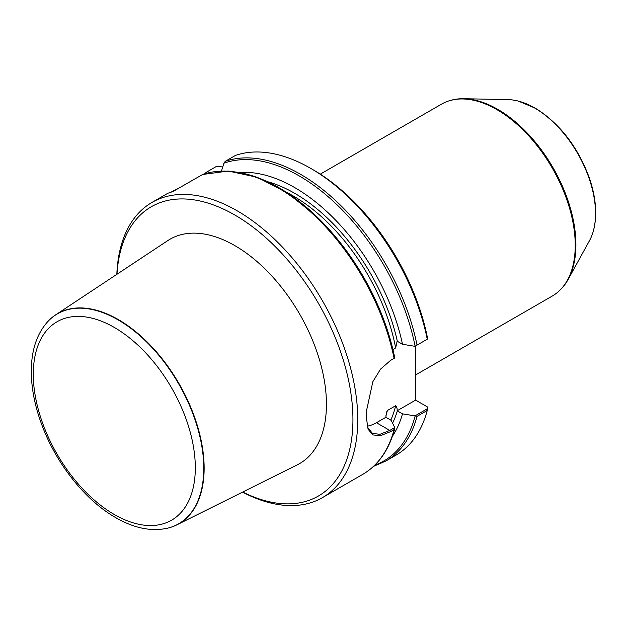 <?xml version="1.0" encoding="UTF-8"?>
<svg xmlns="http://www.w3.org/2000/svg" width="627" height="627" viewBox="0 0 627 627"><rect width="100%" height="100%" fill="white"/><g stroke="black" fill="none" stroke-linecap="round" stroke-linejoin="round"><path stroke-width="0.94" d="M310.757 168.404L313.163 169.792A167.033 96.433 60 0 1 427.363 337.318L427.253 339.215A170.434 98.4 60 0 0 310.757 168.404A170.434 98.4 60 0 0 235.431 155.441L225.218 161.343A170.434 98.4 60 0 1 417.041 345.109L427.253 339.215M427.418 408.702L427.253 410.442L417.041 416.344L414.956 415.897L427.418 408.702L427.363 406.899L415.607 400.104L415.607 345.939M222.718 166.978L216.676 166.273L206.236 172.331M206.463 172.166L206.126 173.483M240.133 172.488A158.286 91.385 60 0 1 402.503 344.27L414.956 346.316L417.041 345.109M221.464 170.999L223.91 163.208L225.218 161.343M402.503 344.27L397.142 341.19L395.645 347.938L392.933 349.505M366.45 418.515L367.931 427.677L372.367 433.343L379.876 434.339L389.782 430.428L394.744 427.567L394.767 428.515L394.085 429.597L390.496 431.666L380.558 435.687L372.853 434.919L368.049 429.174L366.458 418.029A170.434 98.4 -120 0 0 366.489 414.549A170.434 98.4 -120 0 0 366.458 411.014L372.838 381.733L380.542 369.131L390.496 360.431L394.767 357.97A169.376 97.788 60 0 0 235.368 172.002M116.834 274.336A170.434 98.4 60 0 1 152.016 202.403L167.824 193.281L172.88 191.556L202.725 174.439M152.016 202.403A170.434 98.4 60 0 1 322.458 300.811A170.434 98.4 60 0 1 322.458 497.611A170.434 98.4 60 0 1 242.571 492.117M179.667 187.638L171.406 191.972M427.253 410.442A170.434 98.4 60 0 1 395.974 455.171L385.762 461.064L373.52 466.378M394.744 427.567L391.201 420.372L385.864 417.276L386.475 412.386L387.361 410.52L395.645 405.74C396.773 406.711 397.267 408.389 397.142 410.771L402.503 413.851L414.956 415.897M402.503 413.851A158.286 91.385 60 0 1 392.424 436.267M116.983 274.234A167.033 96.433 60 0 1 237.461 216.581A167.033 96.433 60 0 1 352.907 416.532A167.033 96.433 60 0 1 242.727 492.038M176.822 524.877L297.269 464.858A129.562 74.801 -120 0 0 320.076 361.873A129.562 74.801 -120 0 0 234.827 245.612A129.562 74.801 -120 0 0 167.793 240.596L55.591 314.895A121.309 70.036 60 0 1 118.354 319.598A121.309 70.036 60 0 1 198.179 428.453A121.309 70.036 60 0 1 176.822 524.877A121.309 70.036 60 0 1 168.42 527.981A121.309 70.036 60 0 1 168.248 528.02M367.43 426.141A38.349 22.141 120 0 0 376.435 422.723L385.864 417.276M366.45 409.494L366.458 410.003A169.157 97.663 60 0 1 366.489 413.499L366.489 414.549M397.142 410.771L415.607 400.104M415.607 374.954L552.293 296.038A110.783 63.962 -120 0 0 558.767 291.296A110.783 63.962 -120 0 0 567.263 200.946A110.783 63.962 -120 0 0 496.905 109.639A110.783 63.962 -120 0 0 448.854 100.908A110.783 63.962 -120 0 0 441.51 104.153L320.272 174.149M562.372 287.66A110.517 63.805 -120 0 0 562.49 287.527A110.517 63.805 -120 0 0 568.148 279.43A110.517 63.805 -120 0 0 497.76 109.357A110.517 63.805 -120 0 0 463.815 98.721A110.517 63.805 -120 0 0 453.979 99.575A110.517 63.805 -120 0 0 453.807 99.615M568.148 279.43L589.474 240.682A86.267 49.807 -120 0 0 593.369 230.94A86.267 49.807 -120 0 0 534.533 107.93A86.267 49.807 -120 0 0 518.419 101.127A86.267 49.807 -120 0 0 508.035 99.622L463.815 98.721M48.577 320.75A121.309 70.036 60 0 1 48.702 320.624A121.309 70.036 60 0 1 55.591 314.895M223.91 163.208A169.376 97.788 60 0 1 415.121 346.214M267.823 181.767A151.264 87.333 60 0 1 397.338 341.292M286.672 192.395A149.132 86.103 60 0 1 395.645 347.938M202.255 174.596A170.434 98.4 60 0 1 394.085 358.362M394.085 429.597A170.434 98.4 60 0 1 362.798 474.325L322.458 497.611M417.041 416.344A170.434 98.4 60 0 1 385.762 461.064M415.121 416.022A169.376 97.788 60 0 1 374.836 465.124M397.338 410.873A151.264 87.333 60 0 1 392.58 423.162M395.645 405.74A149.132 86.103 60 0 1 390.809 420.145M387.361 410.52A149.132 86.103 60 0 1 385.95 415.685M376.435 422.723L389.782 430.428L390.496 431.666M366.458 410.003L366.458 411.014M558.9 291.179A110.713 63.915 -120 0 0 559.033 291.061A110.713 63.915 -120 0 0 567.513 200.773A110.713 63.915 -120 0 0 497.203 109.521A110.713 63.915 -120 0 0 449.183 100.806A110.713 63.915 -120 0 0 449.018 100.861M560.656 289.494A110.626 63.876 -120 0 0 562.254 287.793A110.626 63.876 -120 0 0 566.557 197.309A110.626 63.876 -120 0 0 497.462 109.443A110.626 63.876 -120 0 0 453.627 99.646A110.626 63.876 -120 0 0 451.362 100.179M593.416 230.767A85.97 49.635 -120 0 0 593.463 230.587A85.97 49.635 -120 0 0 534.839 108.001A85.97 49.635 -120 0 0 518.772 101.221A85.97 49.635 -120 0 0 518.6 101.174M114.31 514.524A114.569 66.148 -120 0 0 184.463 414.713A114.569 66.148 -120 0 0 44.149 333.705A114.569 66.148 -120 0 0 114.31 514.524M168.075 528.067C151.726 531.821 134.272 528.349 115.721 517.643C85.946 500.714 57.504 465.367 42.887 427.614C34.751 406.743 30.903 386.906 31.35 368.112C31.938 348.189 37.644 332.443 48.459 320.875A121.215 69.981 60 0 1 178.664 383.826A121.215 69.981 60 0 1 168.075 528.067L168.42 527.981M204.598 173.797L206.299 172.276M394.806 358.017L383.74 319.637L366.184 281.68L343.235 246.466L316.29 216.15L286.978 192.591L257.062 177.237L228.299 171.046L202.427 174.51M394.751 428.602C389.108 449.825 378.457 465.069 362.798 474.325M453.979 99.575L448.854 100.908M562.49 287.527L558.767 291.296M593.369 230.94L593.463 230.587C597.359 215.516 596.097 198.297 589.686 178.922C578.188 147.204 560.036 123.621 535.239 108.157L518.419 101.127"/></g></svg>
